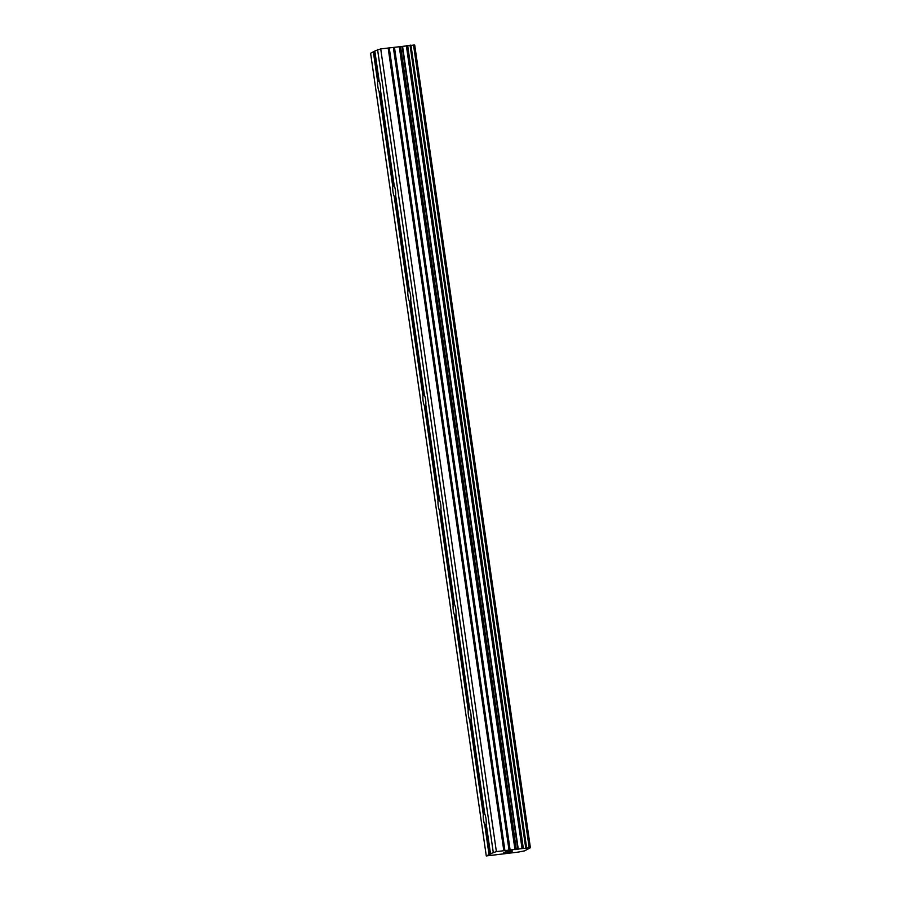 <?xml version="1.0" encoding="UTF-8"?>
<svg xmlns="http://www.w3.org/2000/svg" width="901" height="901" viewBox="0 0 901 901"><rect width="100%" height="100%" fill="white"/><g stroke="black" fill="none" stroke-linecap="round" stroke-linejoin="round"><path stroke-width="1.35" d="M380.335 85.64A6.194 1.295 82.8 0 1 380.56 90.776L394.233 185.719A6.194 1.295 82.8 0 1 395.426 190.336A6.194 1.295 82.8 0 1 395.64 195.472L409.324 290.415A6.194 1.295 82.8 0 1 410.518 295.032A6.194 1.295 82.8 0 1 410.732 300.168L424.416 395.122A6.194 1.295 82.8 0 1 425.599 399.729A6.194 1.295 82.8 0 1 425.813 404.876L439.497 499.818A6.194 1.295 82.8 0 1 440.69 504.436A6.194 1.295 82.8 0 1 440.904 509.572L454.588 604.515A6.194 1.295 82.8 0 1 455.771 609.132A6.194 1.295 82.8 0 1 455.996 614.268L469.669 709.211A6.194 1.295 82.8 0 1 470.863 713.829A6.194 1.295 82.8 0 1 471.077 718.964L484.761 813.907A6.194 1.295 82.8 0 1 485.954 818.525A6.194 1.295 82.8 0 1 486.168 823.66L490.493 853.686L491.214 853.675L486.281 855.95L518.357 852.076L524.607 850.848L530.396 847.74L529.371 847.762L413.705 45.073L380.718 48.913L374.827 50.997L379.152 81.022A6.194 1.295 82.8 0 1 380.335 85.64M380.774 92.319A6.194 1.295 82.8 0 1 380.256 91.925L379.084 91.564A6.194 1.295 82.8 0 1 377.902 86.947A6.194 1.295 82.8 0 1 377.677 81.811L373.352 51.785L370.604 53.26L486.281 855.95M395.866 197.015A6.194 1.295 82.8 0 1 395.336 196.621L394.176 196.26A6.194 1.295 82.8 0 1 392.982 191.643A6.194 1.295 82.8 0 1 392.768 186.507L379.084 91.564M410.957 301.722A6.194 1.295 82.8 0 1 410.428 301.317L409.257 300.957A6.194 1.295 82.8 0 1 408.074 296.35A6.194 1.295 82.8 0 1 407.86 291.203L394.176 196.26M426.038 406.419A6.194 1.295 82.8 0 1 425.52 406.024L424.348 405.664A6.194 1.295 82.8 0 1 423.155 401.046A6.194 1.295 82.8 0 1 422.941 395.911L409.257 300.957M441.13 511.115A6.194 1.295 82.8 0 1 440.6 510.721L439.44 510.36A6.194 1.295 82.8 0 1 438.246 505.743A6.194 1.295 82.8 0 1 438.032 500.607L424.348 405.664M456.21 615.811A6.194 1.295 82.8 0 1 455.692 615.417L454.521 615.056A6.194 1.295 82.8 0 1 453.338 610.439A6.194 1.295 82.8 0 1 453.113 605.303L439.44 510.36M471.302 720.507A6.194 1.295 82.8 0 1 470.772 720.113L469.612 719.753A6.194 1.295 82.8 0 1 468.419 715.135A6.194 1.295 82.8 0 1 468.205 709.999L454.521 615.056M486.394 825.215A6.194 1.295 82.8 0 1 485.864 824.809L484.693 824.449A6.194 1.295 82.8 0 1 483.51 819.842A6.194 1.295 82.8 0 1 483.296 814.695L484.299 813.918A6.194 1.295 82.8 0 1 484.637 813.051M509.009 851.377L506.441 851.546L509.392 851.152M506.441 851.546L505.664 851.963L506.43 851.535M505.168 852.019L512.568 851.085M510.394 851.648L511.655 851.558M510.45 851.929L509.651 852.053L510.45 851.918M509.651 852.053L508.919 852.155L509.651 852.042M508.919 852.155L508.288 852.2L508.919 852.143M508.288 852.2L507.105 852.267L508.288 852.188M507.105 852.267L504.943 852.346L507.105 852.256M504.943 852.346L504.121 852.785L504.943 852.335M503.659 852.83L511.171 851.614M490.493 853.686L496.383 851.591L529.371 847.762M526.623 847.841L410.957 45.151L526.623 847.841M374.872 51.346L373.352 51.785M530.396 847.74L414.719 45.05L413.705 45.073M483.296 814.695L469.612 719.753M489.018 854.475L484.693 824.449M484.299 813.918L470.772 720.113M468.205 709.999L469.207 709.211A6.194 1.295 82.8 0 1 469.545 708.355M469.207 709.211L455.692 615.417M453.113 605.303L454.115 604.515A6.194 1.295 82.8 0 1 454.464 603.659M454.115 604.515L440.6 510.721M438.032 500.607L439.035 499.818A6.194 1.295 82.8 0 1 439.373 498.963M439.035 499.818L425.52 406.024M422.941 395.911L423.943 395.122A6.194 1.295 82.8 0 1 424.292 394.255M423.943 395.122L410.428 301.317M407.86 291.203L408.863 290.426A6.194 1.295 82.8 0 1 409.2 289.559M408.863 290.426L395.336 196.621M392.768 186.507L393.771 185.719A6.194 1.295 82.8 0 1 394.109 184.863M393.771 185.719L380.256 91.925M377.677 81.811L378.679 81.022A6.194 1.295 82.8 0 1 379.028 80.166M378.679 81.022L374.444 51.571M529.202 847.773L413.536 45.084M526.499 847.818L410.822 45.129M518.266 849.159L402.601 46.469M517.827 849.238L402.15 46.559M496.383 851.591L380.718 48.913M493.241 852.211L377.564 49.521M490.11 854.261L485.864 824.809M526.274 847.818L410.608 45.14M525.711 847.875L410.045 45.185M523.312 848.179L407.646 45.489M522.659 848.28L406.993 45.591M522.343 848.348L406.678 45.658M522.028 848.415L406.362 45.726M516.318 849.542L400.652 46.852M515 849.744L399.334 47.055M510.169 850.364L394.503 47.674M509.065 850.454L393.399 47.776M504.92 850.555L389.255 47.866M503.817 850.657L388.151 47.967"/></g></svg>
